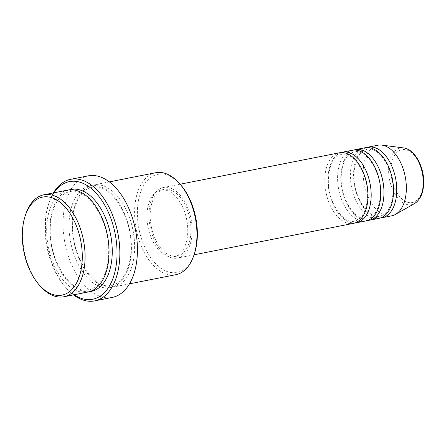 <?xml version="1.0" encoding="UTF-8"?>
<svg xmlns="http://www.w3.org/2000/svg" width="446" height="446" viewBox="0 0 446 446"><rect width="100%" height="100%" fill="white"/><g stroke="black" fill="none" stroke-linecap="round" stroke-linejoin="round"><path stroke-width="0.33" stroke-dasharray="2.23 1.67" d="M339.428 152.794A35.975 20.839 -101.2 0 0 324.8 179.565A35.975 20.839 -101.2 0 0 353.355 223.385M341.051 152.588A35.975 20.839 -101.2 0 0 327.994 178.935A35.975 20.839 -101.2 0 0 354.927 222.961M352.217 150.269A35.975 20.839 -101.2 0 0 337.589 177.045A35.975 20.839 -101.2 0 0 366.138 220.865M353.834 150.062A35.975 20.839 -101.2 0 0 340.783 176.415A35.975 20.839 -101.2 0 0 367.716 220.441M365.001 147.749A35.975 20.839 -101.2 0 0 350.372 174.52A35.975 20.839 -101.2 0 0 378.927 218.339M366.623 147.542A35.975 20.839 -101.2 0 0 353.572 173.89A35.975 20.839 -101.2 0 0 380.505 217.916M39.973 285.791A51.965 30.105 78.8 0 1 22.701 233.47A51.965 30.105 78.8 0 1 25.823 214.052M194.356 253.908A49.969 28.945 78.8 0 1 160.242 267.734A49.969 28.945 78.8 0 1 137.385 211.56A49.969 28.945 78.8 0 1 180.753 184.928M155.715 172.73A51.965 30.105 -101.2 0 0 134.586 211.404A51.965 30.105 -101.2 0 0 175.83 274.697M53.999 192.795A59.959 34.732 -101.2 0 0 48.675 203.811A59.959 34.732 -101.2 0 0 45.074 226.217A59.959 34.732 -101.2 0 0 65.004 286.588A59.959 34.732 -101.2 0 0 74.114 294.761M73.534 294.873A61.961 35.892 78.8 0 1 66.069 287.809A61.961 35.892 78.8 0 1 45.47 225.431A61.961 35.892 78.8 0 1 49.199 202.278A61.961 35.892 78.8 0 1 53.425 192.906M67.803 190.068A51.965 30.105 -101.2 0 0 46.674 228.742A51.965 30.105 -101.2 0 0 87.918 292.035M134.62 248.322A51.965 30.105 -101.2 0 0 93.381 185.023A51.965 30.105 -101.2 0 0 72.246 223.697A51.965 30.105 -101.2 0 0 113.49 286.99A51.965 30.105 -101.2 0 0 134.62 248.322M148.975 214.247A35.975 20.839 -101.2 0 0 177.53 258.067A35.975 20.839 -101.2 0 0 192.159 231.29A35.975 20.839 -101.2 0 0 163.604 187.471A35.975 20.839 -101.2 0 0 148.975 214.247M150.179 214.716A33.98 19.685 -101.2 0 0 177.14 256.104A33.98 19.685 -101.2 0 0 190.96 230.816A33.98 19.685 -101.2 0 0 163.994 189.433A33.98 19.685 -101.2 0 0 150.179 214.716M146.979 215.351A33.98 19.685 -101.2 0 0 173.946 256.734A33.98 19.685 -101.2 0 0 187.76 231.446A33.98 19.685 -101.2 0 0 160.794 190.063A33.98 19.685 -101.2 0 0 146.979 215.351M88.247 175.852A61.961 35.892 -101.2 0 0 63.053 221.957A61.961 35.892 -101.2 0 0 112.23 297.426M377.79 145.229A35.975 20.839 -101.2 0 0 363.161 172A35.975 20.839 -101.2 0 0 391.716 215.819M423.299 182.492A26.944 15.61 78.8 0 1 406.68 201.938A26.944 15.61 78.8 0 1 390.958 169.725A26.944 15.61 78.8 0 1 407.583 150.28A26.944 15.61 78.8 0 1 423.299 182.492M403.585 147.916A28.873 16.725 -101.2 0 0 388.617 169.502A28.873 16.725 -101.2 0 0 397.04 197.132A28.873 16.725 -101.2 0 0 414.557 203.538M89.501 291.645A51.965 30.105 78.8 0 1 49.874 228.112A51.965 30.105 78.8 0 1 69.42 189.829M131.425 248.952A51.965 30.105 -101.2 0 0 101.108 186.824A51.965 30.105 -101.2 0 0 69.052 224.327A51.965 30.105 -101.2 0 0 99.369 286.455A51.965 30.105 -101.2 0 0 131.425 248.952M367.582 196.262C368.691 174.057 352.569 150.742 341.413 154.439C333.675 156.395 329.338 164.68 328.395 179.286C327.286 201.492 343.409 224.806 354.564 221.11C362.303 219.153 366.64 210.869 367.582 196.262M380.371 193.742C381.481 171.537 365.358 148.223 354.202 151.919C346.464 153.876 342.121 162.16 341.184 176.761C340.069 198.966 356.192 222.281 367.353 218.59C375.092 216.628 379.429 208.349 380.371 193.742M393.155 191.217C394.27 169.017 378.147 145.697 366.986 149.393C359.247 151.356 354.91 159.635 353.973 174.241C352.858 196.446 368.981 219.761 380.137 216.065C387.875 214.108 392.218 205.823 393.155 191.217M65.004 286.588L66.069 287.809M108.646 253.016C110.19 220.681 87.02 186.422 69.793 191.713C59.14 193.38 50.42 208.566 50.27 228.464C48.731 260.798 71.901 295.051 89.128 289.761C99.781 288.094 108.495 272.907 108.646 253.016M92.166 187.303C81.518 188.965 72.798 204.151 72.648 224.048C71.109 256.383 94.279 290.636 111.506 285.345C122.154 283.684 130.873 268.492 131.024 248.6C132.568 216.265 109.398 182.013 92.166 187.303M194.049 254.805L177.53 258.067M177.14 256.104L173.946 256.734M129.474 283.84L113.49 286.99M109.359 181.873L93.381 185.023M163.994 189.433L160.794 190.063M180.128 184.215L163.604 187.471M48.675 203.811L49.199 202.278"/><path stroke-width="0.67" d="M194.049 254.805L353.355 223.385A35.975 20.839 -101.2 0 0 367.983 196.614A35.975 20.839 -101.2 0 0 339.428 152.794L180.128 184.215M354.927 222.961A35.975 20.839 -101.2 0 0 356.549 222.755A35.975 20.839 -101.2 0 0 371.178 195.984A35.975 20.839 -101.2 0 0 342.628 152.164A35.975 20.839 -101.2 0 0 341.051 152.588M356.549 222.755L366.138 220.865A35.975 20.839 -101.2 0 0 380.767 194.088A35.975 20.839 -101.2 0 0 352.217 150.269L342.628 152.164M367.716 220.441A35.975 20.839 -101.2 0 0 369.338 220.235A35.975 20.839 -101.2 0 0 383.967 193.458A35.975 20.839 -101.2 0 0 355.412 149.639A35.975 20.839 -101.2 0 0 353.834 150.062M369.338 220.235L378.927 218.339A35.975 20.839 -101.2 0 0 393.556 191.568A35.975 20.839 -101.2 0 0 365.001 147.749L355.412 149.639M380.505 217.916A35.975 20.839 -101.2 0 0 382.122 217.709A35.975 20.839 -101.2 0 0 396.75 190.938A35.975 20.839 -101.2 0 0 368.201 147.119A35.975 20.839 -101.2 0 0 366.623 147.542M22.3 234.261A49.969 28.945 -101.2 0 0 38.908 284.565A49.969 28.945 -101.2 0 0 82.276 257.933A49.969 28.945 -101.2 0 0 59.418 201.765A49.969 28.945 -101.2 0 0 25.305 215.591A49.969 28.945 -101.2 0 0 22.3 234.261M25.305 215.591L25.823 214.052A51.965 30.105 78.8 0 1 43.831 194.796A51.965 30.105 78.8 0 1 85.075 258.095A51.965 30.105 78.8 0 1 63.94 296.763A51.965 30.105 78.8 0 1 39.973 285.791L38.908 284.565M179.688 183.707L180.753 184.928A49.969 28.945 78.8 0 1 197.361 235.237A49.969 28.945 78.8 0 1 194.356 253.908L193.837 255.441A51.965 30.105 -101.2 0 0 196.959 236.023A51.965 30.105 -101.2 0 0 179.688 183.707A51.965 30.105 -101.2 0 0 155.715 172.73L109.359 181.873M129.474 283.84L175.83 274.697A51.965 30.105 -101.2 0 0 193.837 255.441M74.114 294.761A59.959 34.732 -101.2 0 0 117.042 254.627A59.959 34.732 -101.2 0 0 94.212 191.172A59.959 34.732 -101.2 0 0 53.999 192.795M53.425 192.906A61.961 35.892 78.8 0 1 70.669 179.32A61.961 35.892 78.8 0 1 119.84 254.789A61.961 35.892 78.8 0 1 94.647 300.894A61.961 35.892 78.8 0 1 73.534 294.873M63.94 296.763L87.918 292.035A51.965 30.105 -101.2 0 0 109.047 253.367A51.965 30.105 -101.2 0 0 67.803 190.068L43.831 194.796M94.647 300.894L112.23 297.426A61.961 35.892 -101.2 0 0 137.424 251.321A61.961 35.892 -101.2 0 0 88.247 175.852L70.669 179.32M382.122 217.709L391.716 215.819A35.975 20.839 -101.2 0 0 395.479 214.403A35.975 20.839 -101.2 0 0 406.345 189.048A35.975 20.839 -101.2 0 0 381.809 145.106A35.975 20.839 -101.2 0 0 377.79 145.229L368.201 147.119M403.585 147.916C414.524 148.947 424.218 166.72 423.7 182.843C423.405 192.873 420.355 199.775 414.557 203.538A28.873 16.725 -101.2 0 0 423.276 183.183A28.873 16.725 -101.2 0 0 403.585 147.916L381.809 145.106M69.42 189.829A51.965 30.105 78.8 0 1 112.247 252.731A51.965 30.105 78.8 0 1 89.501 291.645M414.557 203.538L395.479 214.403"/></g></svg>
